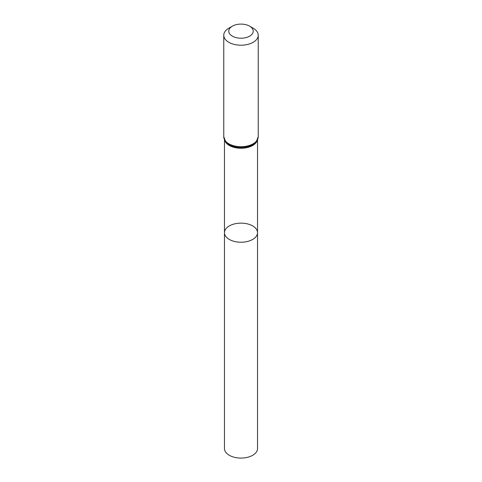<?xml version="1.0" encoding="UTF-8"?>
<svg xmlns="http://www.w3.org/2000/svg" width="482" height="482" viewBox="0 0 482 482"><rect width="100%" height="100%" fill="white"/><g stroke="black" fill="none" stroke-linecap="round" stroke-linejoin="round"><path stroke-width="0.72" d="M224.467 232.686A16.533 9.544 0 0 0 241 242.229A16.533 9.544 0 0 0 257.533 232.686A16.533 9.544 180 0 1 247.326 241.506A16.533 9.544 180 0 1 229.305 239.434A16.533 9.544 180 0 1 224.467 232.686A16.533 9.544 180 0 1 241 223.142A16.533 9.544 180 0 1 257.533 232.686L257.533 448.537A16.533 9.544 0 0 1 247.326 457.358A16.533 9.544 0 0 1 229.305 455.285A16.533 9.544 0 0 1 224.467 448.537L224.467 139.894M253.189 28.215L249.646 26.167A12.225 7.061 180 0 1 249.646 36.15A12.225 7.061 180 0 1 232.354 36.15A12.225 7.061 180 0 1 232.354 26.167A12.225 7.061 180 0 1 249.646 26.167L253.189 28.215A17.238 9.953 180 0 1 258.238 35.252A17.238 9.953 180 0 1 241 45.206A17.238 9.953 180 0 1 223.762 35.252A17.238 9.953 180 0 1 228.811 28.215L232.354 26.167M257.274 140.413A16.533 9.544 180 0 1 241 148.275A16.533 9.544 180 0 1 224.726 140.413M258.238 136.731A17.238 9.953 180 0 1 241 146.685A17.238 9.953 180 0 1 223.762 136.731L225.871 142.063A16.888 9.748 180 0 0 241 147.48A16.888 9.748 180 0 0 256.129 142.063L258.238 136.731L258.238 35.252M257.533 139.894L257.533 232.686M223.762 35.252L223.762 136.731"/></g></svg>
